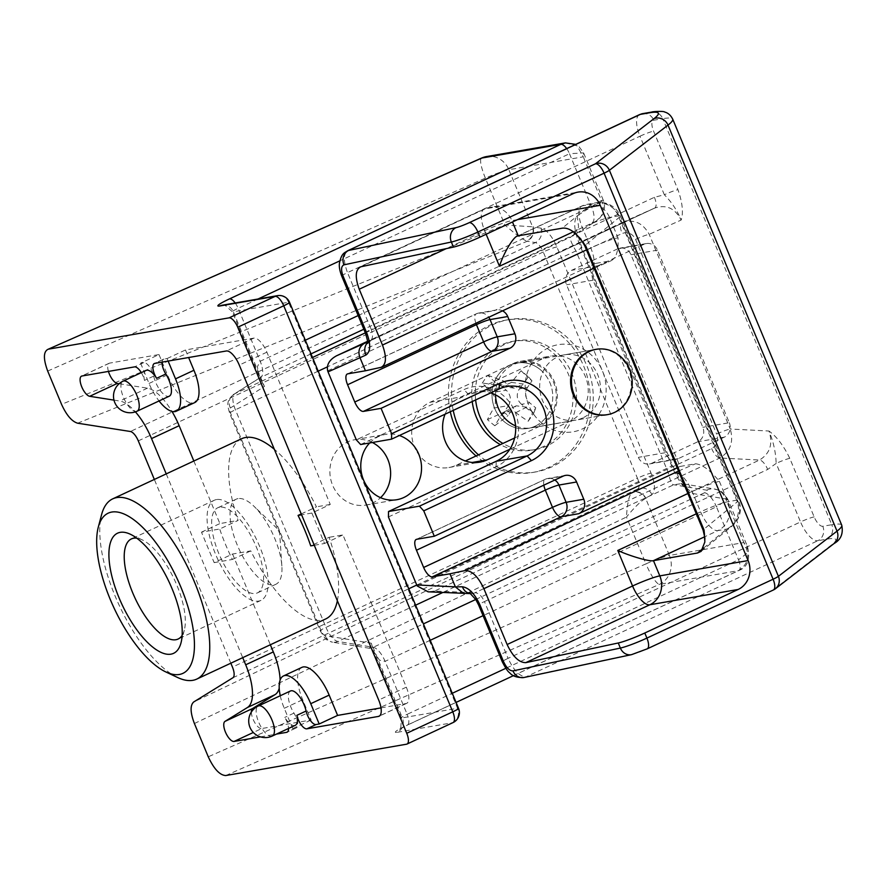 <?xml version="1.0" encoding="UTF-8"?>
<svg xmlns="http://www.w3.org/2000/svg" width="887" height="887" viewBox="0 0 887 887"><rect width="100%" height="100%" fill="white"/><g stroke="black" fill="none" stroke-linecap="round" stroke-linejoin="round"><path stroke-width="0.67" stroke-dasharray="4.43 3.33" d="M216.472 499.569A55.238 21.743 -115 0 0 214.255 500.268A55.238 21.743 -115 0 0 216.683 556.848A55.238 21.743 -115 0 0 258.727 601.087A55.238 21.743 -115 0 0 260.955 600.388A55.238 21.743 -115 0 0 258.527 543.809A55.238 21.743 -115 0 0 216.472 499.569M219.643 507.187A46.956 18.483 -115 0 0 217.747 507.774A46.956 18.483 -115 0 0 219.821 555.872A46.956 18.483 -115 0 0 255.556 593.47A46.956 18.483 -115 0 0 257.452 592.882A46.956 18.483 -115 0 0 255.389 544.784A46.956 18.483 -115 0 0 219.643 507.187M238.049 498.594A46.956 18.483 -115 0 0 236.164 499.193A46.956 18.483 -115 0 0 238.226 547.279A46.956 18.483 -115 0 0 273.972 584.888A46.956 18.483 -115 0 0 275.857 584.289A46.956 18.483 -115 0 0 281.866 566.017A46.956 18.483 -115 0 0 254.026 506.322A46.956 18.483 -115 0 0 238.049 498.594M280.259 695.741A33.141 13.05 -115 0 0 284.261 708.281L292.71 728.582L295.837 728.039L287.466 731.941M301.902 667.368A33.141 13.05 -115 0 0 302.667 699.699L311.115 720L261.698 728.56L253.316 732.474M369.691 442.957A33.141 30.291 -99.8 0 1 378.472 436.604A33.141 30.291 -99.8 0 1 385.49 434.397A33.141 30.291 -99.8 0 1 399.372 435.517M372.34 442.491A33.141 30.291 80.2 0 0 354.589 439.752A33.141 30.291 80.2 0 0 347.571 441.959A33.141 30.291 80.2 0 0 331.306 481.508A33.141 30.291 80.2 0 0 365.91 505.069A33.141 30.291 80.2 0 0 372.928 502.862A33.141 30.291 80.2 0 0 380.545 497.674M301.236 513.939L316.459 506.843A99.433 39.139 -115 0 0 274.327 449.277M241.586 438.743A99.433 39.139 -115 0 0 238.104 520.425L219.699 529.007L201.482 532.167L214.155 562.624L232.56 554.031L250.777 550.882A99.433 39.139 -115 0 0 321.648 620.224A99.433 39.139 -115 0 0 325.651 618.971M337.37 600.743A99.433 39.139 -115 0 0 329.144 537.3L310.727 545.882M108.447 371.409A11.043 4.346 -115 0 1 109.134 363.26A11.043 4.346 -115 0 1 109.578 363.127L158.995 354.556L140.589 363.149L143.716 362.606A11.043 4.346 65 0 1 153.684 376.11A16.576 6.519 -115 0 0 168.619 396.378A16.576 6.519 -115 0 0 169.295 396.167M295.304 725.3A16.576 6.519 65 0 1 294.639 725.511A16.576 6.519 65 0 1 284.76 717.428A11.043 4.346 65 0 1 288.519 728.46M381 707.881L406.035 703.546A16.576 6.519 -115 0 0 406.701 703.336A16.576 6.519 -115 0 0 406.324 687.17L342.936 534.905L329.144 537.3M290.492 690.973A16.576 6.519 -115 0 0 293.963 713.126A11.043 4.346 65 0 1 296.28 727.905A11.043 4.346 65 0 1 295.837 728.039M141.321 372.651A11.043 4.346 65 0 1 144.481 380.412A16.576 6.519 65 0 1 146.078 370.422M140.589 363.149L149.038 383.45A33.141 13.05 -115 0 0 159.05 400.946M168.131 361.076L167.078 358.559L163.951 359.102L154.748 363.393M162.088 362.118A11.043 4.346 65 0 1 163.507 359.235A11.043 4.346 65 0 1 163.951 359.102M314.275 545.272L324.531 543.487L311.858 513.041L330.263 504.448L266.876 352.183A16.576 6.519 -115 0 0 253.926 338.102L185.483 349.966L188.632 357.516M158.995 354.556L167.455 374.857A33.141 13.05 -115 0 0 194.708 402.598M119.146 383.716L147.464 388.173A44.195 17.396 65 0 1 171.956 411.424M193.843 461.018L219.887 523.585L238.104 520.425M330.263 504.448L316.459 506.843M167.078 358.559L185.483 349.966M232.56 554.031L270.335 644.771M280.092 680.185A44.195 17.396 65 0 1 279.217 688.268M251.354 712.039A11.043 4.346 -115 0 0 255.101 723.16A11.043 4.346 -115 0 0 261.698 728.56M260.468 736.875L276.422 734.103M292.71 728.582L311.115 720M201.482 532.167L219.887 523.585M166.235 473.902L242.728 657.655M324.531 543.487L342.936 534.905M214.155 562.624L232.372 559.464A99.433 39.139 65 0 1 219.699 529.007M232.372 559.464L250.777 550.882M177.555 677.48A99.433 39.139 65 0 1 119.29 605.511A99.433 39.139 65 0 1 101.595 514.615M514.615 437.99L539.019 426.603A34.249 31.311 80.2 0 0 555.827 385.734A34.249 31.311 80.2 0 0 520.07 361.386A34.249 31.311 80.2 0 0 512.819 363.67L429.984 402.31A34.249 31.311 80.2 0 0 413.176 443.167A34.249 31.311 80.2 0 0 448.933 467.527A34.249 31.311 80.2 0 0 456.184 465.243L465.353 460.963M230.831 663.199L154.338 479.446M358.148 315.561L591.529 206.704L569.487 153.728L583.602 152.908L583.28 156.822L601.441 200.451L577.204 215.763C573.002 221.351 574.177 231.895 580.752 247.395L671.337 464.999C676.648 478.137 685.873 492.451 692.825 493.527L725.699 498.949L743.849 542.567L747.519 546.669L746.322 553.854L738.505 559.775L716.452 506.799L483.071 615.667M113.979 400.126L119.856 401.046A44.195 17.396 65 0 1 135.401 411.867M445.052 414.207A34.249 31.311 -99.8 0 1 460.885 396.955L543.731 358.315A34.249 31.311 -99.8 0 1 550.971 356.031A34.249 31.311 -99.8 0 1 586.739 380.379A34.249 31.311 -99.8 0 1 569.92 421.247L509.814 449.288M311.858 513.041L301.602 514.815M182.134 635.414A55.238 21.743 -115 0 0 184.308 630.269A55.238 21.743 -115 0 0 174.473 579.776A55.238 21.743 -115 0 0 142.097 539.795A55.238 21.743 -115 0 0 136.764 538.154M311.004 353.88L259.869 377.795L264.426 386.466L259.858 377.84L257.352 366.786L260.19 361.253L305.316 340.209M257.984 299.03L238.137 308.288A11.043 1.075 -22.6 0 0 232.35 311.769L259.669 377.219L259.37 378.184L259.869 377.795L233.702 394.327A11.043 10.145 -122.3 0 1 234.745 393.761L312.501 357.494M430.228 640.303L385.102 661.358L379.47 660.172L373.859 651.734L371.287 643.197L369.535 648.297L373.261 647.288L423.398 623.894M415.604 605.178L337.847 641.445A11.043 9.812 -80.6 0 1 332.558 642.199L369.535 648.297C372.13 649.395 373.571 650.537 373.859 651.723L401.367 717.805A11.043 1.075 -22.6 0 0 402.365 717.86L371.287 643.197L325.152 635.591A5.522 2.173 -115 0 1 321.205 630.901L230.62 413.298A5.522 2.173 -115 0 1 230.398 407.965L264.426 386.466L233.348 311.814L288.53 302.245L457.559 708.292L402.365 717.86A11.043 10.101 -99.8 0 1 397.387 732.296A22.097 2.151 157.4 0 1 406.967 725.244L738.317 570.685A11.043 4.346 -115 0 0 738.76 570.552L738.76 570.552A11.043 4.346 -115 0 0 738.505 559.775L505.834 668.299M77.612 423.199L527.155 241.308A11.043 9.812 98.9 0 0 532.854 226.861L532.61 226.817A11.043 9.69 -76.3 0 1 526.756 241.164C521.733 238.803 514.438 233.403 504.88 224.965L61.547 404.339M645.825 498.25A11.043 10.145 58.3 0 0 631.777 492.629L631.522 492.828A11.043 10.112 -128.3 0 1 645.647 498.383L651.912 494.491A22.097 8.704 65 0 0 651.047 473.126L556.892 246.919A22.097 8.704 65 0 0 541.048 228.159L532.854 226.861M194.408 723.526L626.466 517.043C627.187 504.259 628.861 496.188 631.522 492.828M225.719 775.548L659.462 584.356A22.097 20.201 80.2 0 0 669.419 555.473A22.097 2.151 157.4 0 0 645.958 563.866L626.466 517.043C634.604 507.164 641.002 500.944 645.647 498.383L669.419 555.473L743.849 542.567C750.446 554.896 748.595 564.265 738.317 570.685L659.462 584.356A22.097 4.568 66.2 0 1 645.958 563.866L208.257 756.799M138.294 440.883L543.265 251.975A11.043 4.346 -115 0 0 535.349 242.594L526.756 241.164M565.385 142.896L577.093 145.834L583.28 156.822L508.85 169.727L532.61 226.817L504.88 224.965L485.389 178.132A22.097 4.568 66.2 0 1 481.53 158.097M592.206 222.715A16.576 6.519 65 0 0 591.529 206.704C602.096 201.671 605.4 199.586 601.441 200.451A16.576 15.212 -122.3 0 1 596.485 220.896L596.485 220.896A16.576 15.212 -122.3 0 1 594.933 221.75L363.836 329.232M475.742 599.479L704.6 492.728C707.216 491.409 707.904 490.555 706.662 490.167L673.787 484.745C670.395 485.045 669.818 475.443 666.547 468.524L575.962 250.921C571.35 243.182 569.587 238.57 570.696 237.062L594.933 221.75M706.662 490.167A16.576 14.713 -80.6 0 1 714.589 489.036L714.589 489.036A16.576 14.713 -80.6 0 1 725.699 498.949L727.817 499.359L716.452 506.799A16.576 6.519 65 0 0 704.6 492.728M548.754 347.649A44.195 40.392 80.2 0 0 528.84 405.426A44.195 40.392 80.2 0 0 582.559 428.853A44.195 40.392 80.2 0 0 602.473 371.076L566.549 284.794A11.043 10.101 -99.8 0 1 571.538 270.347L617.552 248.881A11.043 10.101 -99.8 0 1 619.891 248.149A11.043 10.101 -99.8 0 1 630.979 254.735L702.814 427.312A11.043 10.101 -99.8 0 1 697.836 441.748L651.812 463.214A11.043 10.101 -99.8 0 1 649.484 463.956A11.043 10.101 -99.8 0 1 638.385 457.359L602.473 371.076A44.195 40.392 80.2 0 0 548.754 347.649M582.748 417.932A33.141 30.291 -99.8 0 1 575.73 420.139A33.141 30.291 -99.8 0 1 541.125 396.578A33.141 30.291 -99.8 0 1 557.391 357.029A33.141 30.291 -99.8 0 1 564.409 354.822A33.141 30.291 -99.8 0 1 599.013 378.394A33.141 30.291 -99.8 0 1 582.748 417.932M564.409 354.822L595.31 349.467A33.141 30.291 -99.8 0 1 629.925 373.039A33.141 30.291 -99.8 0 1 613.649 412.577A33.141 30.291 -99.8 0 1 606.63 414.783L575.73 420.139M388.428 516.977L496.11 466.75A41.988 38.374 80.2 0 0 515.037 411.867A41.988 38.374 80.2 0 0 464.001 389.604L356.308 439.83M365.366 332.902A11.043 1.075 157.4 0 1 371.154 329.421L347.504 272.619L639.971 136.21L664.341 194.752L654.406 197.302L371.154 329.421C373.227 335.153 372.895 338.945 370.156 340.785L654.639 208.09C666.248 204.221 675.085 208.212 681.138 220.076C683.544 212.736 682.48 202.602 677.956 189.696L653.586 131.154A11.043 4.346 65 0 1 653.774 120.233L662.755 118.681L831.773 524.716L822.792 526.279A11.043 4.346 65 0 1 814.155 516.888L789.785 458.346C783.676 445.706 776.735 436.604 768.94 431.015C773.187 443.888 770.038 453.556 759.516 460.031L475.033 592.727C478.658 593.026 481.785 595.975 484.435 601.574L767.687 469.445L776.169 463.402L800.54 521.944L508.074 658.365L484.435 601.574A11.043 1.075 -22.6 0 0 478.647 605.056M586.462 249.901L590.753 247.905A22.097 2.151 157.4 0 1 617.995 237.783C618.782 250.056 616.498 257.707 611.143 260.734L595.532 263.439L680.041 466.462L695.652 463.757C702.648 464.655 710.565 470.542 719.401 481.408A22.097 2.151 -22.6 0 0 692.159 491.531L687.868 493.527M594.057 268.162L611.143 260.734A44.195 4.313 -22.6 0 0 590.376 269.737L380.723 367.528M680.041 466.462L677.169 467.815M595.532 263.439L494.292 310.672A11.043 10.101 -99.8 0 1 496.631 309.929A11.043 10.101 -99.8 0 1 502.541 310.838M518.252 235.82L582.681 205.762L591.518 204.232A22.097 20.911 50.7 0 1 619.625 217.071A22.097 2.151 -22.6 0 0 620.368 216.051A22.097 2.151 -22.6 0 0 618.372 215.951L609.535 217.481A22.097 2.151 -22.6 0 0 582.304 227.604L573.312 231.795M696.317 513.828L700.619 511.832A22.097 2.151 157.4 0 1 727.85 501.709L736.687 500.179A22.097 2.151 157.4 0 1 738.683 500.279A22.097 2.151 157.4 0 1 737.94 501.31A22.097 20.911 50.7 0 1 732.285 525.858L732.285 525.858A22.097 20.911 50.7 0 1 726.73 529.073L717.893 530.603L704.688 536.768M360.632 444.52L468.325 394.294A36.456 33.329 -99.8 0 1 476.042 391.866A36.456 33.329 -99.8 0 1 490.722 392.908M729.302 422.722A11.043 10.101 -99.8 0 1 724.324 437.158L678.311 458.623A11.043 10.101 -99.8 0 1 675.972 459.366A11.043 10.101 -99.8 0 1 664.873 452.769L593.048 280.203A11.043 10.101 -99.8 0 1 598.026 265.756L644.04 244.291A11.043 10.101 -99.8 0 1 646.379 243.559A11.043 10.101 -99.8 0 1 657.478 250.145L729.302 422.722L702.814 427.312M470.154 593.436L471.396 593.603A11.043 9.591 -90.7 0 0 475.033 592.727L434.519 591.075L719.845 457.991C730.444 451.516 733.904 441.859 730.245 429.02A11.043 1.075 -22.6 0 0 716.629 434.076C718.603 440.506 716.951 445.341 711.673 448.578L417.189 585.941M654.406 197.302A11.043 4.346 65 0 1 654.661 208.079A11.043 4.346 65 0 1 654.639 208.09L367.54 341.329L621.876 222.692A11.043 4.346 -115 0 0 621.876 222.692A11.043 4.346 -115 0 0 622.131 233.469C627.952 231.529 632.431 233.503 635.58 239.379L716.629 434.076M789.785 458.346A11.043 1.075 -22.6 0 0 776.169 463.402C775.759 452.137 773.353 441.338 768.94 431.015L730.245 429.02L649.195 234.323C642.665 222.67 633.573 218.79 621.898 222.681L622.186 222.548M341.728 276.101A11.043 1.075 157.4 0 1 347.504 272.619C343.014 260.268 343.369 252.884 348.569 250.478M524.117 677.48A11.043 9.746 -102 0 0 526.046 676.814L817.814 540.726L826.795 539.163A99.433 9.702 157.4 0 1 831.518 544.951L772.91 590.143L646.723 648.996A11.043 1.075 157.4 0 1 633.451 653.996L526.046 676.814C519.771 676.648 513.784 670.494 508.074 658.365A11.043 1.075 -22.6 0 0 502.297 661.846M773.353 589.999A11.043 4.346 65 0 1 772.91 590.143A11.043 10.334 -127.6 0 0 773.641 589.833M470.487 593.614L471.396 593.603A11.043 9.591 -90.7 0 1 470.376 593.547M468.203 592.815L464.5 593.691M434.519 591.075L428.111 591.829M635.58 239.379A11.043 1.075 -22.6 0 1 649.195 234.323L681.138 220.076C677.302 210.596 671.703 202.147 664.341 194.752A11.043 1.075 157.4 0 1 677.956 189.696M369.269 341.295L370.156 340.785A11.043 9.812 -114.2 0 0 367.551 342.637M495.545 394.87A33.141 30.291 -99.8 0 1 513.24 364.679A33.141 30.291 -99.8 0 1 520.259 362.484A33.141 30.291 -99.8 0 1 554.863 386.045A33.141 30.291 -99.8 0 1 538.597 425.594A33.141 30.291 -99.8 0 1 531.579 427.789A33.141 30.291 -99.8 0 1 515.569 425.871M535.061 426.203A33.141 30.291 -99.8 0 1 528.053 428.41A33.141 30.291 -99.8 0 1 493.438 404.838A33.141 30.291 -99.8 0 1 509.715 365.3A33.141 30.291 -99.8 0 1 516.733 363.093A33.141 30.291 -99.8 0 1 551.337 386.654A33.141 30.291 -99.8 0 1 535.061 426.203M472.217 401.534A55.238 50.492 -99.8 0 1 501.266 344.999A55.238 50.492 -99.8 0 1 512.952 341.318A55.238 50.492 -99.8 0 1 570.629 380.59A55.238 50.492 -99.8 0 1 543.52 446.505A55.238 50.492 -99.8 0 1 531.823 450.175A55.238 50.492 -99.8 0 1 500.379 444.631M475.632 399.948A55.238 50.492 -99.8 0 1 504.792 344.378A55.238 50.492 -99.8 0 1 516.489 340.708A55.238 50.492 -99.8 0 1 574.166 379.98A55.238 50.492 -99.8 0 1 547.046 445.895A55.238 50.492 -99.8 0 1 535.349 449.565A55.238 50.492 -99.8 0 1 502.907 443.445M540.349 369.691A33.141 30.291 -99.8 0 1 552.024 404.017A33.141 30.291 -99.8 0 1 528.053 428.41A33.141 30.291 -99.8 0 1 504.426 421.813A33.141 30.291 -99.8 0 1 492.751 387.475A33.141 30.291 -99.8 0 1 516.733 363.093A33.141 30.291 -99.8 0 1 540.349 369.691M453.224 410.393A77.335 70.694 -99.8 0 1 509.182 319.553A77.335 70.694 -99.8 0 1 564.309 334.942A77.335 70.694 -99.8 0 1 591.529 415.049A77.335 70.694 -99.8 0 1 535.593 471.951A77.335 70.694 -99.8 0 1 480.466 456.561A77.335 70.694 -99.8 0 1 478.481 454.843M450.308 411.756A77.335 70.694 -99.8 0 1 462.127 348.802A77.335 70.694 -99.8 0 1 506.089 320.085A77.335 70.694 -99.8 0 1 561.216 335.474A77.335 70.694 -99.8 0 1 576.472 443.766A77.335 70.694 -99.8 0 1 532.51 472.483A77.335 70.694 -99.8 0 1 477.383 457.093A77.335 70.694 -99.8 0 1 476.064 455.973M482.273 383.117A106.673 60.593 137 0 1 484.912 379.17A106.673 60.593 137 0 1 487.695 375.245A106.717 22.851 -143.9 0 0 497.43 384.304L509.293 385.889L503.14 380.778L500.146 385.124L506.3 390.236L491.675 392.642A106.717 40.203 33 0 1 482.273 383.117L500.146 385.124M491.675 392.642C495.8 397.321 496.52 402.465 493.848 408.053L508.473 405.647L503.949 412.189L508.04 415.582L512.553 409.029L501.687 414.562A106.717 20.734 -51.9 0 0 494.813 425.749A106.673 62.589 27.7 0 1 487.418 419.606A106.717 38.086 131.4 0 1 493.848 408.053M501.687 414.562L505.113 411.446L515.79 412.666L526.656 407.133L532.81 412.255L535.803 407.909L529.65 402.798L521.534 404.328A106.717 22.851 -143.9 0 0 533.619 413.386A106.673 5 -56.3 0 1 530.892 417.356A106.673 5 -56.3 0 1 528.197 421.258A106.717 40.203 33 0 1 515.79 412.666M521.534 404.328C516.678 399.771 515.957 394.637 519.361 388.916L527.477 387.386L531.989 380.833L527.909 377.441L523.397 383.993L511.522 382.408A106.717 38.086 131.4 0 1 521.079 370.755A106.673 3.005 -139.8 0 1 528.475 376.897A106.717 20.734 -51.9 0 0 519.361 388.916M511.522 382.408L502.208 386.51L497.43 384.304M528.197 421.258L532.81 412.255M533.619 413.386L535.803 407.909M528.475 376.897L531.989 380.833M521.079 370.755L527.909 377.441M487.695 375.245L503.14 380.778M487.418 419.606L503.949 412.189M494.813 425.749L508.04 415.582M508.473 405.647C511.555 399.993 510.834 394.859 506.3 390.236M509.293 385.889L514.338 388.14L523.397 383.993M527.477 387.386C524.383 393.03 525.115 398.174 529.65 402.798M526.656 407.133L516.201 405.814L512.553 409.029M284.261 708.281L302.667 699.699M137.075 411.202A16.576 6.519 65 0 1 136.41 411.402A16.576 6.519 65 0 1 123.792 398.13A16.576 6.519 65 0 1 123.071 381.155M272.298 736.033A16.576 6.519 65 0 1 271.622 736.243A16.576 6.519 65 0 1 259.015 722.972A16.576 6.519 65 0 1 258.283 705.997M406.035 703.546L379.68 715.842M293.963 713.126L284.76 717.428M143.716 362.606L134.514 366.896M109.578 363.127L81.959 376.01M153.684 376.11L144.481 380.412M253.926 338.102L226.307 350.986M406.324 687.17L378.705 700.054M266.876 352.183L239.268 365.067M397.387 732.296L452.581 722.739L406.556 744.204M232.882 677.768L637.864 488.87L631.777 492.629L193.665 702.005M556.892 246.919A11.043 1.075 157.4 0 0 543.265 251.975L637.431 478.193L232.449 667.091M541.048 228.159A11.043 9.812 98.9 0 1 535.349 242.594L130.367 431.492M235.199 302.977A11.043 4.346 -115 0 1 238.137 308.288L260.19 361.253A16.576 6.519 65 0 1 260.856 377.263L234.745 393.761A16.576 6.519 65 0 0 235.41 409.772L325.995 627.375L408.774 588.768M566.671 148.606A11.043 4.346 -115 0 1 569.487 153.728L339.81 260.856M365.344 332.847L570.696 237.062L596.485 220.896L602.295 214.998C602.949 214.111 606.187 208.689 603.304 200.218L601.441 200.451M416.757 585.043L666.547 468.524C671.869 465.974 673.455 464.799 671.337 464.999L672.313 465.054M580.752 247.395A11.043 1.075 157.4 0 1 581.75 247.44A11.043 1.075 157.4 0 1 575.962 250.921L327.336 366.896M318.2 371.165L235.41 409.772A11.043 1.075 -22.6 0 0 229.633 413.253A11.043 1.075 -22.6 0 0 230.62 413.298M513.506 675.617L738.76 570.552C747.519 567.303 750.446 559.342 747.519 546.669L727.817 499.359C720.809 488.194 718.27 490.655 714.589 489.036L681.715 483.615L673.787 484.745L442.624 592.571M321.205 630.901A11.043 1.075 157.4 0 1 320.207 630.857A11.043 1.075 157.4 0 1 325.995 627.375A16.576 6.519 65 0 0 337.847 641.445L373.261 647.288A16.576 6.519 65 0 1 385.102 661.358L407.155 714.323L452.281 693.279M47.687 371.065L485.389 178.132A22.097 2.151 -22.6 0 1 508.85 169.727A22.097 20.201 80.2 0 0 486.664 156.544M512.819 363.67L543.731 358.315M539.019 426.603L569.92 421.247M456.184 465.243L472.239 462.46M429.984 402.31L460.885 396.955M147.464 388.173L119.856 401.046M149.038 383.45L167.455 374.857M222.205 305.228L225.342 305.538L232.35 311.769A11.043 1.075 -22.6 0 0 233.348 311.814A11.043 10.101 80.2 0 0 222.26 305.217M289.528 302.29A11.043 1.075 157.4 0 0 288.53 302.245A11.043 10.101 80.2 0 0 277.443 295.659M230.398 407.965A11.043 10.145 -122.3 0 1 233.702 394.327C226.152 401.467 227.183 404.073 229.633 413.253L320.207 630.857L324.753 637.919C325.751 639.527 328.356 640.957 332.558 642.199A11.043 9.812 -80.6 0 1 325.152 635.591M453.024 722.595A11.043 4.346 65 0 1 452.581 722.739A11.043 10.101 -99.8 0 0 457.559 708.292A11.043 1.075 157.4 0 1 458.546 708.336M456.084 702.404L407.41 725.1A11.043 4.346 65 0 0 407.155 714.323A11.043 1.075 -22.6 0 0 401.367 717.805L400.869 727.129L398.851 729.613L407.41 725.1A11.043 4.346 65 0 1 406.967 725.244M651.912 494.491A11.043 10.145 -121.7 0 0 637.864 488.87A11.043 4.346 -115 0 0 637.431 478.193A11.043 1.075 157.4 0 1 651.047 473.126M577.204 215.763L578.59 227.139L572.248 236.208C573.357 236.995 578.557 227.793 577.005 229.711C575.907 228.602 577.492 234.512 581.75 247.44L672.324 465.054L680.285 479.922L684.21 484.49L681.715 483.615L692.825 493.527M719.401 481.408L727.85 501.709A22.097 20.201 -99.8 0 1 717.893 530.603A22.097 8.704 -115 0 1 700.619 511.832L692.159 491.531A22.097 8.704 65 0 0 679.874 474.312M327.647 370.833L622.131 233.469M711.673 448.578A11.043 4.346 65 0 0 719.845 457.991L759.516 460.031A11.043 4.346 65 0 1 767.687 469.445M654.639 208.09L621.898 222.681M367.562 341.95L370.156 340.785M593.481 266.776A22.097 8.704 65 0 0 590.753 247.905L582.304 227.604A22.097 8.704 -115 0 1 581.794 206.039A22.097 8.704 -115 0 1 582.681 205.762A22.097 20.201 -99.8 0 1 587.36 204.298A22.097 20.201 -99.8 0 1 609.535 217.481L617.995 237.783M486.154 234.246L484.679 230.709L446.261 248.626M360.965 266.754L485.056 208.877L573.357 193.577M517.498 219.621L511.91 220.597A22.097 2.151 -22.6 0 0 484.679 230.709A22.097 8.704 -115 0 1 484.169 209.155A22.097 8.704 -115 0 1 485.056 208.877A22.097 20.201 -99.8 0 1 489.735 207.403A22.097 20.201 -99.8 0 1 511.91 220.597L512.486 221.961M703.646 547.978L726.73 529.073A22.097 20.201 -99.8 0 0 736.687 500.179L618.372 215.951A22.097 20.201 -99.8 0 0 596.197 202.768A22.097 20.201 -99.8 0 0 591.518 204.232L562.269 228.192M704.855 541.979A22.097 20.911 50.7 0 0 703.446 529.55L737.94 501.31L619.625 217.071L585.132 245.322L703.446 529.55A11.043 1.075 -22.6 0 0 703.081 530.071M584.766 245.843A11.043 1.075 157.4 0 1 585.132 245.322A22.097 20.911 50.7 0 0 577.226 235.365M678.522 471.086A44.195 4.313 157.4 0 1 695.652 463.757M475.909 323.267A11.043 4.346 65 0 1 476.186 313.865A11.043 4.346 65 0 1 476.629 313.732L347.771 373.837M496.631 309.929L478.969 313A11.043 10.101 -99.8 0 0 476.629 313.732L494.292 310.672M543.831 485.145A11.043 4.346 65 0 1 545.062 479.335A11.043 4.346 65 0 1 545.505 479.191L416.646 539.296M565.507 475.399L547.844 478.459A11.043 10.101 -99.8 0 0 545.505 479.191L563.167 476.131M651.668 112.084A11.043 10.101 -99.8 0 1 662.755 118.681A110.487 10.777 157.4 0 1 672.712 119.146M841.741 525.193A110.487 10.777 -22.6 0 0 831.773 524.716A11.043 10.101 80.2 0 1 826.795 539.163M591.263 269.46A22.097 8.704 65 0 1 590.376 269.737M416.203 539.44L545.062 479.335A11.043 11.043 0 0 1 547.844 478.459A11.043 10.101 -99.8 0 1 554.852 480.011M347.327 373.97L476.186 313.865A11.043 11.043 0 0 1 478.969 313A11.043 10.101 -99.8 0 1 488.77 317.269M499.226 388.938L468.325 394.294L464.001 389.604M496.11 466.75L496.21 461.295M724.324 437.158L697.836 441.748M657.478 250.145L630.979 254.735M644.04 244.291L617.552 248.881M598.026 265.756L571.538 270.347M593.048 280.203L566.549 284.794M664.873 452.769L638.385 457.359M678.311 458.623L651.812 463.214M639.46 114.656A22.097 8.704 -115 0 0 639.971 136.21A11.043 1.075 157.4 0 1 653.586 131.154M814.155 516.888A11.043 1.075 -22.6 0 0 800.54 521.944A22.097 8.704 -115 0 0 817.814 540.726A11.043 10.101 80.2 0 0 822.792 526.279M631.522 654.65A11.043 9.746 78 0 0 633.451 653.996M831.518 544.951A11.043 10.334 -127.6 0 0 834.035 543.543M642.687 113.636A11.043 10.101 -99.8 0 1 653.774 120.233M214.255 500.268L131.409 538.908M236.164 499.193L217.747 507.774M365.91 505.069L396.811 499.714M354.589 439.752L385.49 434.397M520.07 361.386L550.971 356.031M448.933 467.527L479.834 462.16M406.701 703.336L379.093 716.219M109.134 363.26L81.515 376.143M281.866 566.017L279.516 530.781L254.026 506.322M275.857 584.289L257.452 592.882M260.955 600.388L178.121 639.028M142.097 539.795L130.367 534.251M184.308 630.269L181.015 642.82M163.507 359.235L154.305 363.526M296.28 727.905L287.078 732.196M603.304 200.218L583.602 152.908L578.845 146.366L575.785 144.359M701.129 551.37L732.285 525.858A22.097 22.097 0 0 0 738.683 500.279L620.368 216.051A22.097 22.097 0 0 0 596.197 202.768L587.36 204.298A22.097 22.097 0 0 0 581.794 206.039L517.254 236.142M359.934 267.098L484.169 209.155A22.097 22.097 0 0 1 489.735 207.403L578.036 192.102M506.943 386.51L476.042 391.866M646.379 243.559L619.891 248.149M675.972 459.366L649.484 463.956M370.189 340.763L654.916 207.957M606.63 414.783L531.579 427.789M512.952 341.318L516.489 340.708M531.823 450.175L535.349 449.565M595.31 349.467L520.259 362.484M535.593 471.951L532.51 472.483M509.182 319.553L506.089 320.085M502.208 386.521L514.338 388.14M505.113 411.446L516.201 405.814"/><path stroke-width="1.33" d="M179.362 674.464A88.39 34.793 -115 0 0 180.881 587.139A88.39 34.793 -115 0 0 111.762 512.054A88.39 34.793 -115 0 0 98.291 527.177A88.39 34.793 -115 0 0 114.024 607.972A88.39 34.793 -115 0 0 165.825 671.947A88.39 34.793 -115 0 0 179.362 674.464M98.291 527.177L101.595 514.615A99.433 39.139 65 0 1 112.738 498.849A99.433 39.139 65 0 1 116.74 497.607A99.433 39.139 65 0 1 192.424 577.237A99.433 39.139 65 0 1 196.792 679.076A99.433 39.139 65 0 1 192.789 680.329A99.433 39.139 65 0 1 177.555 677.48L165.825 671.947M120.211 532.355A66.292 26.1 -115 0 0 119.069 597.849A66.292 26.1 -115 0 0 170.914 654.162A66.292 26.1 -115 0 0 181.015 642.82A66.292 26.1 -115 0 0 169.206 582.227A66.292 26.1 -115 0 0 130.367 534.251A66.292 26.1 -115 0 0 120.211 532.355M136.764 538.154A55.238 21.743 -115 0 0 133.638 538.209A55.238 21.743 -115 0 0 131.409 538.908A55.238 21.743 -115 0 0 133.848 595.487A55.238 21.743 -115 0 0 175.892 639.727A55.238 21.743 -115 0 0 178.121 639.028A55.238 21.743 -115 0 0 182.134 635.414M258.283 705.997A16.576 16.576 0 0 0 250.267 728.016A16.576 16.576 0 0 0 272.298 736.033A16.576 6.519 65 0 0 271.91 719.867A16.576 6.519 65 0 0 258.949 705.786A16.576 6.519 65 0 0 258.283 705.997L290.492 690.973A16.576 6.519 -115 0 1 291.169 690.762A16.576 6.519 -115 0 1 306.104 711.03A11.043 4.346 65 0 0 316.071 724.535L319.198 723.992L310.749 703.69A33.141 13.05 -115 0 0 284.827 675.539A33.141 13.05 -115 0 0 283.485 675.949A33.141 13.05 -115 0 0 280.259 695.741M319.198 723.992L337.603 715.41L329.155 695.109A33.141 13.05 -115 0 0 303.232 666.946A33.141 13.05 -115 0 0 301.902 667.368L283.485 675.949M399.372 435.517A33.141 30.291 -99.8 0 1 421.447 465.475A33.141 30.291 -99.8 0 1 403.829 497.507A33.141 30.291 -99.8 0 1 396.811 499.714A33.141 30.291 -99.8 0 1 364.28 481.608A33.141 30.291 -99.8 0 1 369.691 442.957M274.327 449.277A99.433 39.139 -115 0 0 245.588 437.502A99.433 39.139 -115 0 0 241.586 438.743L112.738 498.849M196.792 679.076L325.651 618.971A99.433 39.139 -115 0 0 337.37 600.743M301.602 514.815L298.054 515.436A99.433 39.139 65 0 1 310.727 545.882L314.275 545.272M298.054 515.436L301.236 513.939M165.825 374.015L156.611 378.305A16.576 6.519 65 0 0 146.743 370.223A16.576 6.519 65 0 0 146.078 370.422L123.071 381.155A16.576 6.519 65 0 1 123.736 380.955A16.576 6.519 65 0 1 136.698 395.025A16.576 6.519 65 0 1 137.075 411.202L169.295 396.167A16.576 6.519 -115 0 0 165.825 374.015A11.043 4.346 65 0 1 162.088 362.118M316.071 724.535L306.869 728.826A11.043 4.346 65 0 1 296.901 715.321A16.576 6.519 65 0 1 295.304 725.3L272.298 736.033M306.869 728.826L378.427 716.43A16.576 6.519 -115 0 0 379.093 716.219A16.576 6.519 -115 0 0 378.705 700.054L239.268 365.067A16.576 6.519 -115 0 0 226.307 350.986L154.748 363.393A11.043 4.346 65 0 0 154.305 363.526A11.043 4.346 65 0 0 156.611 378.305M337.603 715.41L381 707.881M141.321 372.651A11.043 4.346 65 0 0 134.514 366.896L81.959 376.01A11.043 4.346 -115 0 0 81.515 376.143A11.043 4.346 -115 0 0 81.682 386.688A11.043 4.346 -115 0 0 89.698 396.301L113.979 400.126M159.05 400.946A33.141 13.05 -115 0 0 176.291 411.191A33.141 13.05 -115 0 0 175.526 378.86L168.131 361.076M176.291 411.191L194.708 402.598A33.141 13.05 -115 0 0 193.943 370.267L188.632 357.516M108.447 371.409A11.043 4.346 -115 0 0 117.306 383.428L119.146 383.716M171.956 411.424A44.195 17.396 65 0 1 179.141 425.705L193.843 461.018M270.335 644.771L273.307 651.912A44.195 17.396 65 0 1 280.092 680.185M279.217 688.268A44.195 17.396 65 0 1 275.037 694.643L252.618 708.502A11.043 4.346 -115 0 0 251.354 712.039M242.728 657.655L245.699 664.795A44.195 17.396 65 0 1 247.429 707.516L225.01 721.375A11.043 4.346 -115 0 0 225.775 732.828A11.043 4.346 -115 0 0 234.079 741.443L260.468 736.875M276.422 734.103L286.634 732.34A11.043 4.346 65 0 0 287.078 732.196A11.043 4.346 65 0 0 288.519 728.46M135.401 411.867A44.195 17.396 65 0 1 151.533 438.588L166.235 473.902M237.727 327.236L406.745 733.283L452.769 711.817L283.74 305.771L237.727 327.236A11.043 4.346 -115 0 0 229.079 317.856L275.103 296.391L219.921 305.96A22.097 2.151 -22.6 0 1 229.5 298.897L560.839 144.348L565.385 142.896L575.785 144.359M453.024 722.595A11.043 11.043 0 0 0 458.546 708.336A11.043 1.075 157.4 0 1 452.769 711.817A11.043 4.346 65 0 1 453.024 722.595L407 744.06A11.043 4.346 -115 0 1 406.556 744.204L225.719 775.548C219.743 775.194 213.933 768.951 208.257 756.799L194.408 723.526C190.261 712.56 190.018 705.387 193.665 702.005L232.882 677.768A11.043 4.346 65 0 0 232.449 667.091L230.831 663.199M465.353 460.963L514.615 437.99M380.545 497.674A33.141 30.291 80.2 0 0 372.34 442.491M154.338 479.446L138.294 440.883A11.043 4.346 65 0 0 130.367 431.492L77.612 423.199C71.825 421.458 66.47 415.16 61.547 404.339L47.687 371.065C43.164 358.714 43.352 351.429 48.242 349.201L229.079 317.856M407 744.06A11.043 4.346 -115 0 0 406.745 733.283M48.242 349.201L481.53 158.097A22.097 4.568 66.2 0 1 481.985 158.008L48.242 349.201M509.814 449.288L487.085 459.887A34.249 31.311 -99.8 0 1 479.834 462.16A34.249 31.311 -99.8 0 1 449.565 449.077A34.249 31.311 -99.8 0 1 445.052 414.207M607.517 414.628L606.63 414.783A33.141 30.291 -99.8 0 1 572.026 391.222A33.141 30.291 -99.8 0 1 588.303 351.673A33.141 30.291 -99.8 0 1 595.31 349.467L596.197 349.312A33.141 30.291 -99.8 0 1 619.825 355.909A33.141 30.291 -99.8 0 1 631.489 390.247A33.141 30.291 -99.8 0 1 607.517 414.628A33.141 30.291 -99.8 0 1 583.89 408.031A33.141 30.291 -99.8 0 1 572.226 373.704A33.141 30.291 -99.8 0 1 596.197 349.312M367.551 342.637A11.043 9.812 -114.2 0 0 365.943 355.033L359.989 357.705L365.433 370.777L347.771 373.837A11.043 4.346 -115 0 0 347.327 373.97A11.043 4.346 -115 0 0 347.582 384.747L354.767 402.011A11.043 4.346 -115 0 0 363.404 411.391L381.066 408.33L391.633 433.71L499.326 383.483A41.988 38.374 -99.8 0 1 550.35 405.736A41.988 38.374 -99.8 0 1 531.435 460.63L423.742 510.857L434.308 536.236L416.646 539.296A11.043 4.346 -115 0 0 416.203 539.44A11.043 4.346 -115 0 0 416.458 550.217L423.642 567.469A11.043 4.346 -115 0 0 432.279 576.86L449.942 573.8L455.386 586.861L462.415 586.784A11.043 9.591 -90.7 0 0 470.376 593.547M359.989 357.705L328.024 371.875L356.308 439.83L360.632 444.52L391.533 439.165L391.633 433.71M525.769 662.644L618.261 642.986A22.097 2.151 -22.6 0 0 644.794 633.008L738.15 589.467L649.849 604.768L525.769 662.644C519.083 662.667 512.863 656.613 507.12 644.516L483.881 588.68C478.137 576.572 471.917 570.529 465.231 570.541L449.942 573.8M507.12 644.516L632.564 585.997A22.097 2.151 157.4 0 1 659.806 575.885L653.464 560.651C650.304 561.937 630.668 556.337 617.773 550.472L696.317 513.828M365.433 370.777L381.765 367.174L594.057 268.162M380.723 367.528C386.333 364.923 386.92 357.439 382.463 345.054L359.224 289.229C354.778 276.844 355.365 269.349 360.965 266.754L453.468 247.096L451.35 242.018L343.945 264.847A11.043 9.746 -102 0 1 348.569 250.478L455.985 227.649A11.043 1.075 -22.6 0 0 469.245 222.659L595.443 163.796L654.052 118.603A99.433 9.702 -22.6 0 0 649.328 112.815L640.347 114.379L347.615 250.788C344.455 252.995 341.495 252.972 339.422 263.395C339 266.776 339.765 271.012 341.728 276.101L365.366 332.902C367.451 339.743 368.149 343.247 367.451 343.435L370.189 340.763M359.934 267.098L360.965 266.754M644.794 633.008L646.911 638.086L773.098 579.222L604.08 173.176L477.882 232.039L480 237.117L573.357 193.577A22.097 20.201 -99.8 0 1 578.036 192.102A22.097 20.201 -99.8 0 1 600.211 205.285L517.498 219.621M617.773 550.472L632.564 585.997A22.097 8.704 -115 0 0 649.849 604.768A22.097 20.201 -99.8 0 0 659.806 575.885L748.107 560.573L600.211 205.285M748.107 560.573A22.097 20.201 -99.8 0 1 738.15 589.467M328.024 371.875L327.647 370.833C326.471 364.679 329.454 359.656 336.572 355.776L367.54 341.329L336.572 355.776L364.38 343.38C359.213 346.562 357.738 351.319 359.956 357.627M470.487 593.614L428.111 591.829L417.189 585.941L416.713 584.943L455.386 586.861M423.742 510.857L419.429 506.167L388.517 511.522L388.428 516.977L416.713 584.943M480 237.117A22.097 2.151 157.4 0 1 453.468 247.096M573.312 231.795L499.47 266.233C503.993 252.019 514.327 235.288 518.252 235.82L562.269 228.192C567.081 227.593 572.071 229.988 577.226 235.365L585.764 245.887A11.043 1.075 157.4 0 1 584.766 245.843L703.081 530.071A11.043 1.075 -22.6 0 0 704.078 530.116L704.855 541.979L701.129 551.37L697.481 553.022L703.646 547.978M517.254 236.142L518.252 235.82L512.486 221.961M704.688 536.768L653.464 560.651L697.481 553.022M677.169 467.815L578.801 513.695L561.138 516.755L432.279 576.86M434.308 536.236L563.167 476.131A11.043 10.101 -99.8 0 1 565.507 475.399A11.043 10.101 -99.8 0 1 576.594 481.985L558.932 485.056L566.117 502.308L583.779 499.248L576.594 481.985M583.779 499.248A11.043 10.101 -99.8 0 1 578.801 513.695M502.541 310.838A11.043 10.101 -99.8 0 1 507.719 316.526L490.056 319.586L497.241 336.849L514.903 333.789L507.719 316.526M514.903 333.789A11.043 10.101 -99.8 0 1 509.925 348.225L381.066 408.33M490.722 392.908A36.456 33.329 -99.8 0 1 515.558 425.727A36.456 33.329 -99.8 0 1 496.21 461.295L388.517 511.522M419.429 506.167L527.111 455.94A36.456 33.329 80.2 0 0 545.006 412.433A36.456 33.329 80.2 0 0 506.943 386.51A36.456 33.329 80.2 0 0 499.226 388.938L391.533 439.165M347.516 250.833L639.46 114.656A22.097 8.704 -115 0 1 640.347 114.379A11.043 10.101 -99.8 0 1 642.687 113.636L651.668 112.084C652.577 111.496 663.986 110.93 664.629 112.028C668.055 112.904 670.749 115.277 672.712 119.146A110.487 10.777 157.4 0 1 668 125.1L609.391 170.293A11.043 10.334 -127.6 0 0 595.443 163.796A11.043 4.346 -115 0 1 604.08 173.176A11.043 1.075 -22.6 0 0 609.391 170.293L778.409 576.339L837.018 531.147L668 125.1A11.043 10.334 -127.6 0 0 654.052 118.603M631.522 654.65L647.166 648.863A11.043 4.346 65 0 0 646.911 638.086A22.097 2.151 -22.6 0 1 620.368 648.064A11.043 9.746 78 0 0 631.522 654.65L524.117 677.48A11.043 9.746 -102 0 1 512.963 670.894L620.368 648.064L618.261 642.986M773.641 589.833A11.043 10.334 -127.6 0 0 775.438 588.735A11.043 10.334 -127.6 0 0 778.409 576.339A11.043 1.075 -22.6 0 1 773.098 579.222A11.043 4.346 65 0 1 773.353 589.999A11.043 11.043 0 0 0 775.438 588.735L834.035 543.543A11.043 10.334 -127.6 0 0 837.018 531.147A110.487 10.777 -22.6 0 0 841.741 525.193C843.437 533.63 840.865 539.751 834.035 543.543M463.945 593.68L455.419 586.939M515.569 425.871A33.141 30.291 -99.8 0 1 495.545 394.87M500.379 444.631A55.238 50.492 -99.8 0 1 472.217 401.534M502.907 443.445A55.238 50.492 -99.8 0 1 475.632 399.948M476.064 455.973A77.335 70.694 -99.8 0 1 450.308 411.756M478.481 454.843A77.335 70.694 -99.8 0 1 453.224 410.393M306.104 711.03L296.901 715.321M379.68 715.842L378.427 716.43M287.466 731.941L286.634 732.34M253.316 732.474L234.079 741.443M179.141 425.705L151.533 438.588M273.307 651.912L245.699 664.795M566.671 148.606A11.043 4.346 -115 0 0 560.839 144.348L481.985 158.008A22.097 20.201 80.2 0 1 486.664 156.544A22.097 22.097 0 0 0 481.53 158.097M305.316 340.209L358.148 315.561M339.81 260.856L257.984 299.03M312.501 357.494L365.344 332.847M363.836 329.232L311.004 353.88M408.774 588.768L416.757 585.043M327.336 366.896L318.2 371.165M442.624 592.571L415.604 605.178M423.398 623.894L475.742 599.479M483.071 615.667L430.228 640.303M452.281 693.279L505.834 668.299M472.239 462.46L487.085 459.887M252.618 708.502L225.01 721.375M275.037 694.643L247.429 707.516M117.306 383.428L89.698 396.301M310.749 703.69L329.155 695.109M175.526 378.86L193.943 370.267M235.199 302.977A11.043 4.346 -115 0 0 229.5 298.897M458.546 708.336L289.528 302.29A11.043 11.043 0 0 0 277.443 295.659L222.26 305.217A11.043 10.101 80.2 0 0 219.921 305.96M277.443 295.659A11.043 10.101 80.2 0 0 275.103 296.391A11.043 4.346 65 0 1 283.74 305.771A11.043 1.075 157.4 0 0 289.528 302.29M524.117 677.48C517.221 677.812 512.342 676.193 509.493 672.601C508.063 671.902 505.657 668.321 502.297 661.846L478.647 605.056A11.043 1.075 -22.6 0 0 480 605.034C474.778 593.802 468.913 587.715 462.415 586.784M480 605.034L503.639 661.824C506.51 667.878 509.626 670.905 512.963 670.894M687.868 493.527L483.881 588.68M365.943 355.033C370.666 351.707 370.921 344.322 366.719 332.88A11.043 1.075 157.4 0 1 365.366 332.902M343.945 264.847C341.14 266.144 340.852 269.892 343.069 276.079L366.719 332.88M364.38 343.38L367.562 341.95M499.47 266.233L486.154 234.246M446.261 248.626L359.224 289.229M382.463 345.054L586.462 249.901M704.078 530.116L585.764 245.887M465.231 570.541L674.885 472.76A44.195 4.313 157.4 0 1 678.522 471.086M509.925 348.225L492.263 351.285L363.404 411.391M354.767 402.011L483.626 341.905A11.043 1.075 157.4 0 1 497.241 336.849A11.043 10.101 80.2 0 1 492.263 351.285A11.043 4.346 65 0 1 483.626 341.905L476.441 324.642A11.043 4.346 65 0 1 475.909 323.267M488.77 317.269A11.043 10.101 -99.8 0 1 490.056 319.586A11.043 1.075 157.4 0 0 476.441 324.642L347.582 384.747M416.458 550.217L545.317 490.112L552.501 507.364A11.043 1.075 157.4 0 1 566.117 502.308A11.043 10.101 80.2 0 1 561.138 516.755A11.043 4.346 65 0 1 552.501 507.364L423.642 567.469M554.852 480.011A11.043 10.101 -99.8 0 1 558.932 485.056A11.043 1.075 157.4 0 0 545.317 490.112A11.043 4.346 65 0 1 543.831 485.145M674.885 472.76A22.097 8.704 65 0 1 679.874 474.312M593.481 266.776A22.097 8.704 65 0 1 591.263 269.46M531.435 460.63L527.111 455.94L496.21 461.295M499.226 388.938L499.326 383.483M469.245 222.659A11.043 4.346 -115 0 1 477.882 232.039A22.097 2.151 157.4 0 1 451.35 242.018A11.043 9.746 -102 0 1 455.985 227.649M502.297 661.846A11.043 1.075 -22.6 0 0 503.639 661.824M649.328 112.815A11.043 10.101 -99.8 0 1 651.668 112.084M343.069 276.079A11.043 1.075 157.4 0 1 341.728 276.101M456.084 702.404L513.506 675.617M486.664 156.544L565.385 142.896M123.071 381.155A16.576 16.576 0 0 0 115.055 403.186A16.576 16.576 0 0 0 137.075 411.202M672.712 119.146L841.741 525.193M581.695 240.643L584.766 245.843M703.081 530.071L704.699 536.968M647.166 648.863L773.353 589.999M478.647 605.056L475.82 599.601L470.154 593.436M642.687 113.636L639.46 114.656"/></g></svg>
